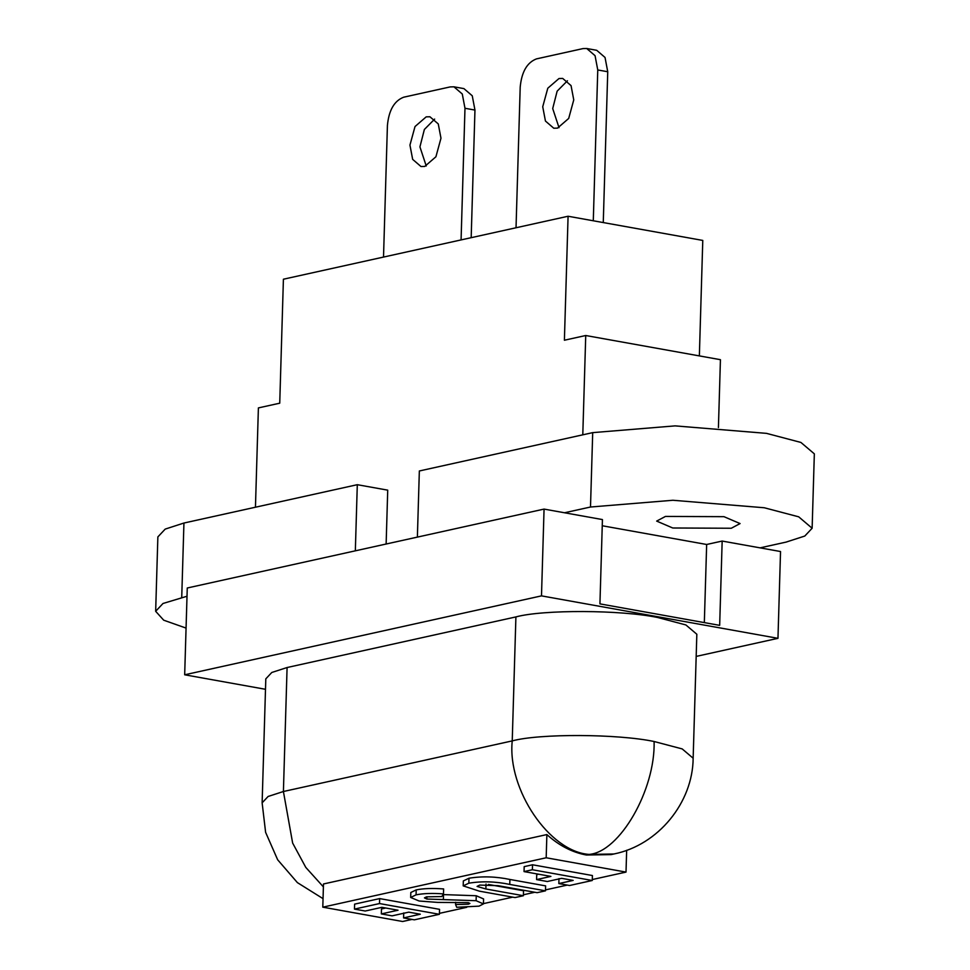<?xml version="1.0" encoding="UTF-8"?>
<svg xmlns="http://www.w3.org/2000/svg" width="970" height="970" viewBox="0 0 970 970"><rect width="100%" height="100%" fill="white"/><g stroke="black" fill="none" stroke-linecap="round" stroke-linejoin="round"><path stroke-width="1.45" d="M731.295 528.25L740.074 523.57L723.96 516.67L665.444 516.428L656.666 521.096L672.768 527.995L731.295 528.25M567.438 80.777L557.144 91.156L552.706 108.555L559.023 127.676M542.727 106.761L547.795 88.222L558.987 78.534L562.709 78.437L571.051 85.615L573.755 99.898L568.699 118.437L557.507 128.125L553.773 128.222L545.443 121.044L542.727 106.761M426.242 165.991L419.925 146.87L424.363 129.483L434.657 119.104M409.946 145.088L415.014 126.549L426.194 116.861L429.928 116.764L438.27 123.942L440.974 138.225L435.918 156.764L424.727 166.452L420.992 166.537L412.662 159.371L409.946 145.088M592.282 879.547L626.014 872.091L546.183 857.771L322.792 907.168L323.483 883.973L546.874 834.564C558.987 845.549 572.154 852.375 586.389 855.019L611.185 854.594L613.889 853.988L589.105 854.412C549.481 851.757 507.201 789.337 512.233 740.898L515.907 616.92L287.084 667.53L283.41 791.508L512.233 740.898C539.356 733.478 617.381 733.805 654.107 741.504L682.189 748.913L693.15 758.225L696.836 634.247L685.875 624.935L657.781 617.526C621.067 609.827 543.042 609.487 515.907 616.92M564.516 512.766L602.431 519.568L599.933 603.874L719.667 625.359L722.165 541.054L760.08 547.856L786.064 542.109L804.797 536.046L812.132 528.238L798.71 516.828L764.299 507.759L672.889 500.265L590.5 507.019L564.516 512.766L544.061 509.092L187.258 588.002L184.676 674.793L265.501 689.294M696.181 656.411L777.964 638.321L780.535 551.53L760.08 547.856M777.964 638.321L541.49 595.871L544.061 509.092M255.45 507.213L258.396 407.909L279.736 403.193L283.41 279.214L568.08 216.249L702.777 240.427L699.358 355.905M582.788 434.827L585.734 335.511L720.431 359.688L718.418 427.552M386.133 544.024L387.721 490.153L357.299 484.697L183.936 523.036L165.203 529.099L157.867 536.907L155.661 611.294L163.712 620.194L186.07 628.087M585.734 335.511L564.394 340.228L568.08 216.249M812.132 528.238L814.339 453.851L800.917 442.441L766.506 433.36L675.096 425.878L592.706 432.632L419.343 470.971L417.379 537.101M187.016 596.247L162.996 603.486L155.661 611.294M355.335 550.827L357.299 484.697M602.249 525.752L706.657 544.485L722.165 541.054M586.717 48.5L596.695 50.294L605.037 57.46L607.741 71.744L597.762 69.961L595.059 55.678L586.717 48.5L582.982 48.597L536.446 58.891C527.049 62.529 521.63 71.938 520.199 87.118L516.028 227.768M597.762 69.961L593.288 220.772M607.741 71.744L603.267 222.566M453.936 86.815L463.915 88.609L472.257 95.787L474.961 110.071L464.982 108.276L462.278 93.993L453.936 86.815L450.201 86.912L403.666 97.206C394.257 100.856 388.849 110.265 387.418 125.433L383.514 257.074M464.982 108.276L461.077 239.917M474.961 110.071L471.178 237.686M541.49 595.871L184.676 674.793M323.398 886.895L305.792 867.41L292.637 843.051L283.41 791.508L268.12 796.467L262.13 802.833L265.804 678.854L271.794 672.477L287.084 667.53M704.329 622.607L706.657 544.485M626.014 872.091L626.656 850.278M546.183 857.771L546.874 834.564M322.792 907.168L402.623 921.5L412.007 919.427M439.422 913.364L466.764 907.314M483.448 903.628L512.73 897.153M523.424 894.776L534.809 892.267M545.504 889.902L567.268 885.089M403.581 917.911L420.289 914.213L408.782 912.152L392.074 915.85L381.331 913.91L398.039 910.224L381.913 907.326L365.205 911.024L354.462 909.096L354.608 904.137L379.67 898.596L439.543 909.339L439.386 914.298L414.336 919.839L403.581 917.911L403.738 912.952M381.331 913.91L381.477 908.951L385.733 908.017M426.861 899.044L476.1 900.706L483.436 903.907L479.071 906.138L456.688 907.265L455.585 904.561L468.425 904.185L469.929 903.446L468.267 902.646L437.676 902.403L419.137 901.009L410.674 897.468L410.819 892.509L416.215 889.89C423.429 888.435 432.571 888.12 443.629 888.944L443.484 893.903L441.811 896.547L426.509 896.85L424.436 897.88L426.861 899.044L426.933 896.765M443.047 894.582L476.246 895.746L483.593 898.947L483.436 903.907M523.4 895.722L515.046 897.565L479.338 891.151L463.199 885.877L463.345 880.918L468.983 878.226C482.138 876.092 495.779 876.504 509.917 879.463L545.625 885.877L545.479 890.836L537.125 892.679L498.168 885.695L479.762 885.077L477.082 886.41L485.873 888.981L523.4 895.722L523.545 890.763L488.383 884.446M558.841 883.573L573.161 880.408L561.642 878.335L547.322 881.512L536.58 879.584L550.899 876.407L524.042 871.593L524.188 866.634L532.542 864.779L592.403 875.534L592.258 880.493L569.584 885.501L558.841 883.573L558.987 878.614M536.58 879.584L536.725 874.625L538.605 874.2M524.042 871.593L532.384 869.738L532.542 864.779M532.384 869.738L592.258 880.493M463.199 885.877L468.837 883.185C481.993 881.051 495.634 881.463 509.759 884.422L509.917 879.463M509.759 884.422L545.479 890.836M468.837 883.185L468.983 878.226M476.1 900.706L476.246 895.746M410.674 897.468L416.069 894.849L416.215 889.89M416.069 894.849C423.284 893.394 432.426 893.079 443.484 893.903M468.425 904.185L468.462 902.694M455.585 904.561L455.657 902.282M354.462 909.096L379.525 903.555L379.67 898.596M379.525 903.555L439.386 914.298M590.5 507.019L592.706 432.632M181.729 597.423L183.936 523.036M589.105 854.412C619.672 852.06 655.429 789.968 654.107 741.504M485.873 888.981L486.018 884.022M443.363 899.529L443.508 894.57M613.889 853.988C658.351 845.125 692.847 802.432 693.15 758.225M262.13 802.833L265.61 832.333L277.662 859.784L297.39 882.615L323.046 898.656"/></g></svg>
